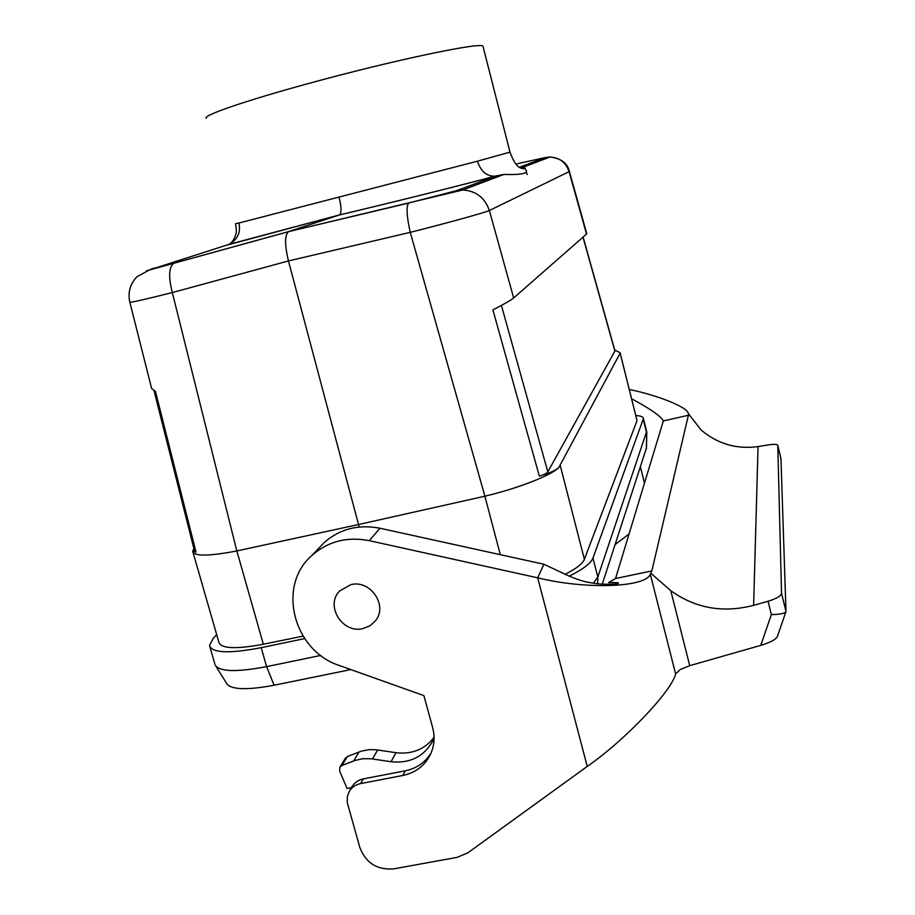 <?xml version="1.0" encoding="UTF-8"?>
<svg xmlns="http://www.w3.org/2000/svg" width="915" height="915" viewBox="0 0 915 915"><rect width="100%" height="100%" fill="white"/><g stroke="black" fill="none" stroke-linecap="round" stroke-linejoin="round"><path stroke-width="1.37" d="M629.04 534.028L615.166 544.539M644.48 483.097L640.431 467.05M318.706 548.325L324.15 542.595C339.842 528.904 358.451 524.112 379.965 528.241L369.317 540.674C347.231 536.419 328.142 541.303 312.061 555.325C276.49 585.692 293.303 650.988 339.74 665.64L423.897 695.617L432.589 727.345C435.105 736.941 434.351 746.057 430.336 754.669C424.629 765.844 415.456 772.775 402.817 775.485L360.59 783.595C355.603 784.635 351.829 787.243 349.278 791.418L347.3 796.805L347.277 802.661L359.835 847.53C365.909 863.097 377.266 870.188 393.907 868.827L457.088 857.366L467.908 852.814L587.236 766.415C624.064 741.058 671.541 691.523 675.625 673.955L650.325 574.323L651.835 570.926L688.389 415.273L663.341 420.934L615.543 578.532L608.589 582.546C616.458 582.5 619.638 582.741 618.117 583.255C619.924 584.605 598.765 584.491 594.796 583.393C589.26 582.375 584.285 582.523 568.661 575.89L543.91 564.246L537.677 577.822L587.236 766.415M349.278 791.418L352.058 786.671C354.597 782.531 358.337 779.935 363.301 778.894L360.59 783.595M431.171 752.816C425.281 762.424 416.634 768.428 405.254 770.819L363.301 778.894M777.407 636.405L777.338 636.6C775.691 639.608 770.167 642.524 760.765 645.372L689.727 665.663L680.303 669.448L675.625 673.955M379.965 528.241L543.91 564.246M780.884 458.221L777.784 445.433C777.315 444.198 774.113 444.038 768.177 444.93L758.055 446.589C736.769 449.505 717.806 444.004 701.164 430.073L688.618 413.923L688.389 415.273M780.975 458.747L777.784 445.433L781.536 593.24L785.974 611.426L780.975 458.747M651.114 573.476L670.787 590.701C695.469 608.384 723.09 613.256 753.628 605.341L768.085 601.235C776.572 598.65 781.055 595.985 781.536 593.24M785.974 611.426L785.905 611.746C784.635 613.485 779.786 614.434 771.356 614.594L760.765 645.372M663.341 420.934C661.156 416.382 650.565 408.982 631.556 398.746M688.618 413.923L688.309 413.523C687.691 407.152 657.862 395.337 629.234 389.447M615.543 578.532L651.835 570.926M650.325 574.323C645.144 587.693 584.948 589.535 537.677 577.822L369.317 540.674M434.053 737.399C424.663 749.431 411.967 754.532 395.989 752.702L376.294 749.785L369.488 749.637L361.597 751.078L347.46 756.476L345.504 758.077L339.9 767.125L339.648 771.116L347.082 788.467L351.497 787.621M434.053 737.948L432.761 740.933C423.897 756.705 409.989 763.636 391.037 761.738L371.09 758.764L362.82 758.729L354.917 760.468L341.878 765.512L339.9 767.125M362.946 628.605L369.923 625.826L375.413 620.85C388.28 605.719 370.461 579.424 350.822 584.639L339.637 590.987C324.848 605.581 342.462 633.935 362.946 628.605M500.288 554.662L484.893 496.204L358.531 524.524L359.218 527.017M408.868 202.981L456.391 190.697L462.807 189.965L288.534 231.644L408.696 203.061C406.111 206.184 406.626 215.951 410.252 232.353L288.454 260.947L358.531 524.524L236.848 550.944L263.348 644.24L303.037 636.131M614.72 350.033L620.061 352.698L636.84 419.802M636.84 421.129L584.125 559.946C581.963 564.223 575.558 569.05 564.921 574.414M519.331 167.193L522.808 167.342C531.318 172.718 525.05 175.074 503.993 174.41L462.807 189.965C476.063 190.892 484.916 197.743 489.365 210.519C484.493 212.715 446.531 223.214 410.252 232.353L484.893 496.204C517.936 488.438 551.619 475.24 558.836 467.496L619.924 353.59M193.019 552.374L218.811 642.056C220.732 648.689 235.59 649.421 263.348 644.24M192.791 551.608C194.495 556.434 209.169 556.217 236.825 550.956L236.848 550.944M582.992 237.168L614.869 351.097L547.822 471.865C546.953 473.329 544.116 474.748 539.324 476.097C549.137 473.341 555.634 470.47 558.836 467.496M235.59 223.672L238.964 223.008C240.897 232.49 237.591 239.604 229.036 244.362L146.377 270.92M238.964 223.008L477.424 161.2C480.81 171.402 486.711 176.389 495.118 176.16L495.77 176.035C459.49 185.711 395.486 201.655 339.476 214.956L226.828 245.151M503.993 174.41L495.77 176.035L456.391 190.697M339.133 197.514C341.444 206.973 341.604 212.76 339.625 214.888L288.774 231.552L174.205 263.165L288.442 231.689C284.656 235.166 284.656 244.923 288.454 260.947L172.317 292.56C168.337 276.833 168.829 267.089 173.804 263.326L149.248 270.039L136.827 276.833C130.044 284.108 127.711 292.548 129.827 302.144C130.102 302.819 144.261 299.628 172.317 292.56L236.825 550.956M206.355 118.309C201.62 115.885 244.328 101.005 308.492 83.517C393.027 60.253 482.262 41.61 482.983 46.253L483.154 46.905M519.812 167.09L545.466 157.54L550.098 157.003C559.625 157.643 565.95 162.527 569.084 171.677L569.336 171.322M154.109 390.991L194.666 551.699L196.016 552.18L192.653 550.99L193.946 548.863M129.861 302.282L151.627 388.498L155.481 391.483L196.016 552.18M513.67 297.958L489.365 210.519L569.084 171.677L586.526 234.068L513.67 297.958C511.211 300.063 504.291 304.043 492.899 309.899L539.324 476.097M527.166 174.548L526.342 171.894M525.221 168.772L523.837 165.592M521.436 162.79L545.466 157.54M569.176 576.141C582.981 569.347 590.907 563.331 592.966 558.081L643.417 418.59C643.268 416.84 640.717 415.81 635.765 415.501M216.706 634.758L213.332 638.19L209.501 645.418C211.765 653.058 229.002 653.813 261.21 647.671L304.649 638.601M320.799 655.449L266.608 666.635C235.956 672.433 218.742 671.782 214.968 664.667M350.811 669.586L274.1 685.232C245.883 690.505 229.928 689.704 226.245 682.853L216.134 666.555M646.653 431.537L597.827 577.033L593.412 583.187M646.47 447.915L602.253 584.147M405.254 770.819L402.817 775.485M758.055 446.589L753.628 605.341M768.085 601.235L771.356 614.594M689.727 665.663L670.787 590.701M391.037 761.738L395.989 752.702M341.878 765.512L347.46 756.476M353.659 760.937L359.092 751.947M372.462 758.947L377.666 749.968M560.289 465.666L584.388 559.328M501.42 305.427L547.822 471.865M477.424 161.2L509.987 152.13M151.341 268.93L174.205 263.165M516.037 164.071L521.333 162.813M261.21 647.671L266.608 666.635L274.1 685.232M592.966 558.081L597.827 577.033L597.712 583.747M643.279 419.402L646.699 433.07L646.367 448.853M785.905 611.746L777.338 636.6M312.061 555.325L324.15 542.595M620.096 352.973L636.977 420.385M339.625 214.888L229.036 244.362C232.021 242.715 234.274 239.353 235.796 234.251C236.539 232.993 236.47 229.482 235.578 223.74M482.983 46.253L509.998 152.199C516.449 169.687 521.676 168.211 523.837 168.726L522.808 167.342M339.602 214.911C395.795 201.563 459.502 185.688 495.118 176.16L503.845 174.433M586.789 233.76L569.37 171.448C567.609 163.247 561.192 158.432 550.098 157.003L522.762 167.331M614.949 350.834L583.107 237.065M214.773 663.707L209.947 646.951M646.825 432.235L643.417 418.59M646.459 448.43L646.802 432.635"/></g></svg>
